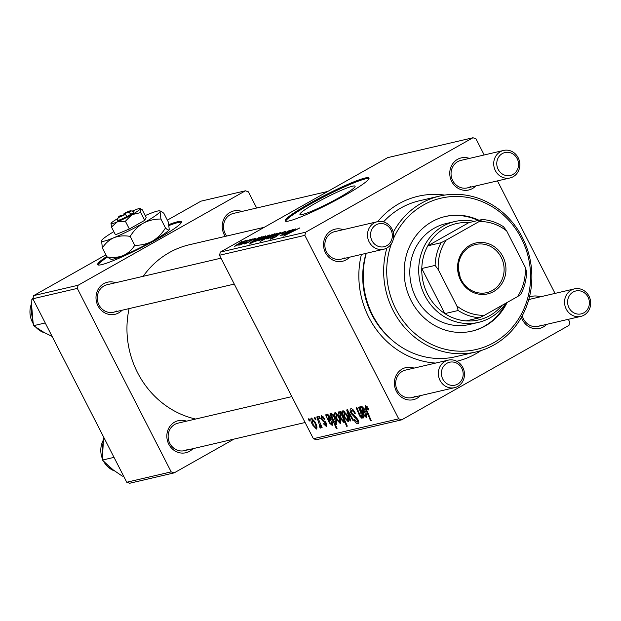 <?xml version="1.0" encoding="UTF-8"?>
<svg xmlns="http://www.w3.org/2000/svg" width="621" height="621" viewBox="0 0 621 621"><rect width="100%" height="100%" fill="white"/><g stroke="black" fill="none" stroke-linecap="round" stroke-linejoin="round"><path stroke-width="0.93" d="M106.727 256.465A47.08 4.758 -27.1 0 0 97.644 264.655A47.08 4.758 -27.1 0 0 157.33 239.062A47.08 4.758 -27.1 0 0 181.464 221.759A47.08 4.758 -27.1 0 0 168.951 224.546M107.293 257.21A47.08 4.758 -27.1 0 0 98.056 264.965M339.213 197.587A30.98 3.128 152.9 0 1 299.943 214.431A30.98 3.128 152.9 0 1 315.825 203.044A30.98 3.128 152.9 0 1 355.096 186.207A30.98 3.128 152.9 0 1 339.213 197.587M309.312 203.626A47.08 4.758 -27.1 0 0 285.179 220.929A47.08 4.758 -27.1 0 0 344.865 195.336A47.08 4.758 -27.1 0 0 369.006 178.033A47.08 4.758 -27.1 0 0 309.312 203.626M369.014 178.553A47.08 4.758 -27.1 0 0 309.739 204.456A47.08 4.758 -27.1 0 0 285.598 221.239M225.276 236.384A16.48 15.191 -103.1 0 1 230.003 212.405A16.48 15.191 -103.1 0 1 241.88 211.466M327.772 191.439L233.372 213.445A14.128 13.018 76.9 0 0 230.181 214.695A14.128 13.018 76.9 0 0 226.712 236.05M122.081 310.236A16.48 15.191 -103.1 0 1 118.72 312.852A16.48 15.191 -103.1 0 1 97.947 305.773A16.48 15.191 -103.1 0 1 103.785 283.665A16.48 15.191 -103.1 0 1 115.669 282.726M221.006 258.165L107.161 284.713A14.128 13.018 76.9 0 0 103.963 285.955A14.128 13.018 76.9 0 0 98.219 303.203A14.128 13.018 76.9 0 0 113.573 312.223A14.128 13.018 76.9 0 0 116.764 310.974M192.921 448.673A16.48 15.191 -103.1 0 1 189.56 451.288A16.48 15.191 -103.1 0 1 168.788 444.209A16.48 15.191 -103.1 0 1 174.625 422.101A16.48 15.191 -103.1 0 1 186.51 421.162M291.847 396.602L178.002 423.149A14.128 13.018 76.9 0 0 174.804 424.391A14.128 13.018 76.9 0 0 169.059 441.64A14.128 13.018 76.9 0 0 184.414 450.66A14.128 13.018 76.9 0 0 187.604 449.41M349.615 257.187A16.48 15.191 -103.1 0 1 346.262 259.803A16.48 15.191 -103.1 0 1 325.482 252.724A16.48 15.191 -103.1 0 1 331.319 230.616A16.48 15.191 -103.1 0 1 343.203 229.677M377.358 221.713A14.128 13.018 -103.1 0 1 392.713 230.733A14.128 13.018 -103.1 0 1 386.968 247.973A14.128 13.018 -103.1 0 1 383.77 249.223A14.128 13.018 -103.1 0 1 368.416 240.211A14.128 13.018 -103.1 0 1 374.16 222.962A14.128 13.018 -103.1 0 1 377.358 221.713L334.696 231.656A14.128 13.018 76.9 0 0 331.498 232.906A14.128 13.018 76.9 0 0 325.753 250.154A14.128 13.018 76.9 0 0 341.108 259.167A14.128 13.018 76.9 0 0 344.306 257.925M475.833 185.92A16.48 15.191 -103.1 0 1 472.472 188.536A16.48 15.191 -103.1 0 1 451.7 181.456A16.48 15.191 -103.1 0 1 457.537 159.349A16.48 15.191 -103.1 0 1 469.414 158.409M503.569 150.453A14.128 13.018 -103.1 0 1 518.931 159.465A14.128 13.018 -103.1 0 1 513.179 176.713A14.128 13.018 -103.1 0 1 509.988 177.963A14.128 13.018 -103.1 0 1 494.634 168.943A14.128 13.018 -103.1 0 1 500.379 151.695A14.128 13.018 -103.1 0 1 503.569 150.453L460.906 160.397A14.128 13.018 76.9 0 0 457.716 161.646A14.128 13.018 76.9 0 0 451.972 178.895A14.128 13.018 76.9 0 0 467.326 187.907A14.128 13.018 76.9 0 0 470.516 186.657M546.674 324.356A16.48 15.191 -103.1 0 1 543.313 326.972A16.48 15.191 -103.1 0 1 521.446 317.246M522.308 315.678A14.128 13.018 76.9 0 0 538.166 326.343A14.128 13.018 76.9 0 0 541.357 325.094M420.456 395.624A16.48 15.191 -103.1 0 1 417.095 398.232A16.48 15.191 -103.1 0 1 396.322 391.152A16.48 15.191 -103.1 0 1 402.16 369.045A16.48 15.191 -103.1 0 1 414.044 368.113M448.199 360.149A14.128 13.018 -103.1 0 1 463.553 369.161A14.128 13.018 -103.1 0 1 457.809 386.409A14.128 13.018 -103.1 0 1 454.611 387.659A14.128 13.018 -103.1 0 1 439.257 378.639A14.128 13.018 -103.1 0 1 445.001 361.391A14.128 13.018 -103.1 0 1 448.199 360.149L405.536 370.093A14.128 13.018 76.9 0 0 402.338 371.342A14.128 13.018 76.9 0 0 396.594 388.591A14.128 13.018 76.9 0 0 411.948 397.603A14.128 13.018 76.9 0 0 415.146 396.361M480.957 350.593A84.743 78.114 -103.1 0 1 475.725 353.846A84.743 78.114 -103.1 0 1 456.753 361.282M435.655 363.068A84.743 78.114 -103.1 0 1 361.414 254.431M377.692 221.643A84.743 78.114 -103.1 0 1 398.907 203.742A84.743 78.114 -103.1 0 1 444.698 195.095M366.095 253.345A77.679 71.609 76.9 0 0 390.795 339.012M264.282 227.286L189.467 244.728A89.455 82.453 76.9 0 0 169.238 252.623A89.455 82.453 76.9 0 0 143.187 276.314M318.658 416.489L319.31 416.334L320.242 418.453L319.582 418.608L318.658 416.489M314.296 417.506L314.948 417.351L315.879 419.47L315.212 419.625L314.296 417.506M323.067 416.388L322.035 416.97L322.02 418.802L326.444 423.382L326.63 426.72L323.51 423.84L324.061 423.499L325.986 425.385L325.916 423.77L321.43 419.066L321.383 415.643L324.868 419.074L324.317 419.408L321.88 417.033L323.052 416.373M330.62 413.695L331.265 415.201L331.513 413.275L334.913 417.32C336.706 420.689 337.25 423.048 336.543 424.407L334.626 422.893L337.04 428.537L336.38 428.692L329.968 413.85L330.62 413.695M353.054 409.728L351.727 410.473L351.719 413.213L355.491 416.544L357.859 419.555C359.054 422.078 359.132 423.506 358.1 423.84C356.889 423.941 355.561 422.668 354.117 420.037L354.529 419.408L357.246 422.125L357.261 419.804L351.144 413.501C349.856 410.737 349.778 409.161 350.896 408.758C352.286 408.618 353.768 410.116 355.352 413.252L354.801 413.578L353.528 411.467L351.525 410.551L353.031 409.705M357.246 422.125L358.62 421.387M343.04 410.59L346.751 414.463C348.699 418.15 349.173 420.564 348.164 421.698L344.383 417.615C342.52 414.067 342.078 411.723 343.04 410.59L342.885 410.652M361.562 417.095L360.654 412.212L358.488 407.197L359.14 407.05L363.813 417.84L363.153 417.995L362.377 416.186L362.035 418.469L359.761 416.109L356.144 407.749L356.803 407.593L360.397 415.915L361.562 417.095L362.431 416.621L361.756 416.978M367.127 406.553L366.118 407.12L366.677 410.062L371.218 420.564L370.558 420.72L365.854 409.844L365.288 405.404L368.835 409.666L368.276 410.007L366.033 407.151L367.12 406.538M484.201 154.963L475.911 138.762L472.946 137.753L387.62 157.649L220.346 252.095L305.672 232.2L304.841 235.359L219.516 255.254L313.395 438.713L398.721 418.826L401.694 419.835L316.361 439.73L313.395 438.713M304.841 235.359L398.721 418.826M365.699 416.124L365.676 413.796L366.413 413.834L366.32 417.467L363.471 415.022L359.769 406.902L360.436 406.747L361.181 408.051L361.694 406.243L364.411 409.029C365.466 411.358 365.466 412.623 364.418 412.818L363.51 413.454L364.069 414.735L365.699 416.124L366.91 415.465L365.94 415.992M364.69 412.693L363.51 413.454M340.308 411.436L340.882 411.304L347.302 426.146L346.642 426.301L344.414 421.116L344.018 422.668L340.58 418.67C338.779 415.263 338.243 412.887 338.981 411.537L341.146 413.4L340.308 411.436M346.681 409.953L347.465 409.767L353.52 420.238L352.868 420.394L347.822 411.521L350.749 420.883L350.05 421.046L346.681 409.953M335.123 412.437L338.825 416.303C340.782 419.99 341.255 422.404 340.246 423.545L336.466 419.462C334.603 415.915 334.16 413.57 335.123 412.437L334.967 412.499M331.598 424.081L331.575 421.752L332.32 421.791L332.219 425.416L329.378 422.971L325.668 414.851L326.343 414.696L327.081 416L327.593 414.191L330.31 416.986C331.366 419.307 331.373 420.572 330.318 420.766L329.417 421.403L329.968 422.684L331.598 424.081L332.809 423.421L331.847 423.941M330.597 420.642L329.417 421.403M311.292 417.995L314.994 421.861C316.951 425.548 317.416 427.962 316.407 429.103L312.627 425.02C310.772 421.473 310.321 419.128 311.292 417.995L311.129 418.057M319.939 426.371L316.788 416.924L317.447 416.769L322.113 427.558L321.461 427.714L320.498 425.478L320.669 428.11L320.032 427.83L319.442 426.107L320.63 425.983L320.025 426.324M308.319 418.896L308.963 418.748L309.895 420.867L309.235 421.015L308.319 418.896M568.308 319.31L569.799 322.229L568.96 325.388L401.694 419.835M497.468 180.882L555.042 293.399M252.32 238.969L250.271 240.079L252.398 239.124M247.958 239.985L245.908 241.095L248.035 240.141M244.915 243.96C244.053 244.146 244.542 243.704 246.382 242.64L247.197 242.392L246.157 243.269L248.167 242.361L250.985 240.148L255.316 238.216C256.217 238.029 255.642 238.526 253.578 239.706L252.584 240.055L254.074 238.899L251.738 239.939L249.021 242.089L244.488 243.968M254.463 239.194L254.074 238.899M265.532 236.027L249.269 244.092L263.622 236.329L262.823 236.966L265.656 235.848M285.031 231.726L284.829 231.33C285.986 231.113 285.124 231.812 282.252 233.426L281.445 233.667L283.23 232.215L279.737 233.768L275.988 236.748L270.717 239.147C269.739 239.326 270.414 238.743 272.751 237.393L273.83 236.997L272.293 238.262L275.258 236.943L278.969 233.993L285.404 231.307M283.339 232.797L283.23 232.215M270.717 239.147L270.236 239.163M272.169 238.65L271.975 238.27L272.433 238.534M277.113 233.434L276.974 233.162C277.703 233.085 276.935 233.69 274.653 234.979L266.44 238.938L268.978 237.005L277.323 233.154M280.312 235.701L289.805 230.228L281.732 234.971L292.801 229.529L282.361 235.173L283.455 234.381L280.087 235.708M299.345 228.225L283.448 236.12L299.57 227.961M472.946 137.753L305.672 232.2M295.728 229.017L284.604 234.707L293.43 229.382L292.957 229.894L295.883 228.807M284.604 234.707L284.17 234.722M262.295 239.908L264.965 237.99L274.544 233.783L260.183 241.546L264.554 238.984L262.062 239.908M280.335 232.433L272.076 237.571L279.147 233.209L268.606 238.379L280.444 232.65M269.196 235.281L269.056 235.01C269.786 234.932 269.017 235.538 266.735 236.826L258.522 240.785L261.061 238.852L269.405 235.002M261.627 236.966L250.504 242.656L259.33 237.331L258.856 237.843L261.79 236.756M250.504 242.656L250.077 242.671M245.357 240.839L245.217 240.568C245.947 240.49 245.179 241.095 242.904 242.384L234.691 246.343L237.222 244.41L245.567 240.56M250.449 239.403L240.661 244.891L242.174 243.874L238.86 245.256L250.527 239.559M241.98 241.375L239.931 242.485L242.058 241.538M105.904 254.843L33.697 295.612L78.137 285.249L77.299 288.408L32.859 298.771L126.746 482.238L171.186 471.875L174.152 472.884L129.711 483.247L126.746 482.238M77.299 288.408L171.186 471.875M234.008 439.094L174.152 472.884M78.137 285.249L245.411 190.802L248.377 191.819L256.667 208.019M245.411 190.802L200.971 201.165L167.359 220.145M129.09 308.606A89.455 82.453 76.9 0 0 195.631 419.035M32.859 298.771L33.697 295.612M529.387 297.265A16.48 15.191 -103.1 0 1 540.254 296.846M219.516 255.254L220.346 252.095M574.409 288.881A14.128 13.018 -103.1 0 1 589.764 297.901A14.128 13.018 -103.1 0 1 584.019 315.15A14.128 13.018 -103.1 0 1 580.829 316.392A14.128 13.018 -103.1 0 1 565.475 307.379A14.128 13.018 -103.1 0 1 571.219 290.131A14.128 13.018 -103.1 0 1 574.409 288.881L531.747 298.833A14.128 13.018 76.9 0 0 528.65 300.028M181.472 222.279A47.08 4.758 -27.1 0 0 169.137 225.477M294.207 229.545L289.052 232.006L294.533 229.809M267.651 237.315L271.75 234.777L265.633 237.827L263.715 239.17L267.729 237.463M267.651 238.526L275.755 233.845L269.623 236.857L267.791 238.464M259.733 240.366L267.837 235.693L261.705 238.705L259.873 240.311M255.611 241.375L255.41 240.979M255.984 241.22L264.018 236.585L257.715 239.745L256.093 241.173M264.034 237.02L264.018 236.585M260.106 237.494L254.952 239.954L260.432 237.758M249.828 241.608L249.549 241.064M235.895 245.924L244.006 241.251L237.866 244.263L236.034 245.869M368.253 408.408L367.686 408.727M371.141 420.394L370.558 420.72M366.444 409.518L365.854 409.844M363.052 406.996L361.181 408.051M364.053 414.696L363.471 415.022M365.226 411.537L362.579 413.035M361.135 407.966L360.56 408.292M364.325 408.866L363.766 409.185L362.051 407.663L363.114 407.065L362.167 407.617L362.943 412.103L365.078 410.675L363.696 411.451M365.125 410.869L362.943 412.103M363.502 411.56L363.766 409.185M363.735 417.669L363.153 417.995M362.951 415.86L362.377 416.186M360.335 415.783L359.761 416.109M347.224 425.967L346.642 426.301M344.981 420.79L344.414 421.116M341.146 418.352L340.58 418.67M341.659 413.105L341.146 413.4M343.607 417.599L343.04 417.917L341.954 415.465L339.633 412.887L340.424 412.437M340.432 412.445L339.71 412.849L341.216 418.492L343.553 421.294L344.88 420.549L343.661 421.224M343.553 421.294L343.04 417.917M342.536 415.131L341.954 415.465M344.942 417.296L344.383 417.615M347.512 420.37C348.055 419.299 347.613 417.436 346.184 414.774L343.63 411.956L344.647 411.381L343.716 411.917L345.035 417.475L347.512 420.37L348.707 419.703M348.707 419.695L347.682 420.27M346.743 414.455L346.184 414.774M353.427 420.075L352.868 420.394M348.319 411.242L347.822 411.521M350.686 420.689L350.05 421.046M355.111 412.794L354.56 413.105M354.133 411.125L353.528 411.467M354.676 419.718L354.117 420.037M357.82 419.486L357.261 419.804M357.028 418.174L356.353 418.554M351.703 413.182L351.144 413.501M337.024 419.144L336.466 419.462M339.594 422.21C340.137 421.147 339.695 419.284 338.266 416.621L335.713 413.803L336.729 413.229L335.798 413.765L337.118 419.315L339.594 422.21L340.789 421.55L339.765 422.117M338.825 416.303L338.266 416.621M331.777 414.913L331.265 415.201M335.053 422.653L334.626 422.893M336.962 428.366L336.38 428.692M333.454 414.844L332.825 415.201L331.909 414.681L332.887 414.137L331.979 414.657L331.901 416.14L333.648 420.533L335.821 423.095L336.869 422.505L335.945 423.025M335.821 423.095L334.432 417.786L332.825 415.201M334.991 417.467L334.432 417.786M334.766 417.033L334.207 417.351M328.959 414.944L327.081 416M329.953 422.645L329.378 422.971M331.133 419.493L328.478 420.984M327.034 415.923L326.467 416.241M330.225 416.823L329.666 417.133L327.958 415.612L329.021 415.014L328.067 415.565L328.851 420.052L330.977 418.624L329.604 419.408M331.032 418.818L328.851 420.052L329.456 419.486L329.666 417.133M324.077 423.522L323.51 423.84M326.475 423.452L325.916 423.77M325.994 422.598L325.412 422.924M323.588 420.448L322.741 420.922M321.996 418.756L321.43 419.066M313.194 424.702L312.627 425.02M315.755 427.768C316.306 426.705 315.864 424.842 314.428 422.179L311.874 419.361L312.891 418.787L311.959 419.322L313.279 424.873L315.755 427.768L316.951 427.108L315.926 427.675M314.987 421.861L314.428 422.179M315.802 419.291L315.212 419.625M322.035 427.388L321.461 427.714M321.073 425.16L320.498 425.478M320.886 427.349L320.032 427.83M320.164 418.275L319.582 418.608M309.817 420.689L309.235 421.015M478.985 220.261A58.848 54.244 76.9 0 0 445.288 216.504A58.848 54.244 76.9 0 0 431.975 221.697A58.848 54.244 76.9 0 0 408.036 293.562A58.848 54.244 76.9 0 0 472.014 331.133A58.848 54.244 76.9 0 0 485.319 325.94A58.848 54.244 76.9 0 0 507.116 302.489M471.564 331.234A58.848 54.244 76.9 0 0 484.434 326.149A58.848 54.244 76.9 0 0 506.022 303.102M391.401 243.758A77.679 71.609 76.9 0 0 411.7 330.582A77.679 71.609 76.9 0 0 493.858 342.621A77.679 71.609 76.9 0 0 521.376 238.402A77.679 71.609 76.9 0 0 423.444 205.023A77.679 71.609 76.9 0 0 393.372 238.798M393.209 232.378A80.039 73.775 -103.1 0 1 421.488 203.145A80.039 73.775 -103.1 0 1 439.59 196.081A80.039 73.775 -103.1 0 1 526.6 247.174A80.039 73.775 -103.1 0 1 494.037 344.911A80.039 73.775 -103.1 0 1 475.934 351.975A80.039 73.775 -103.1 0 1 404.1 326.902A80.039 73.775 -103.1 0 1 386.875 248.027M439.59 196.081L419.144 200.847A80.039 73.775 76.9 0 0 401.042 207.911A80.039 73.775 76.9 0 0 383.537 221.891M505.82 303.219A51.791 47.739 -103.1 0 1 478.411 322.392L469.523 324.465A51.791 47.739 -103.1 0 1 413.221 291.404A51.791 47.739 -103.1 0 1 434.289 228.163A51.791 47.739 -103.1 0 1 446.002 223.591L454.89 221.518A51.791 47.739 -103.1 0 1 474.281 221.355M366.289 253.298A80.039 73.775 76.9 0 0 383.832 331.87A80.039 73.775 76.9 0 0 455.488 356.741L475.934 351.975M478.1 220.463A58.848 54.244 76.9 0 0 444.846 216.613M33.006 299.058L31.865 299.322L32.96 298.414M45.217 322.967L33.674 325.66L31.43 312.805L31.865 299.322M52.133 336.435L43.369 332.126L33.674 325.66M114 457.374L102.457 460.06L102.318 447.314L103.924 437.634M123.509 475.911L122.368 476.175L111.074 468.436L102.457 460.06M513 174.423A11.768 10.852 76.9 0 0 517.169 158.634A11.768 10.852 76.9 0 0 502.335 153.573A11.768 10.852 76.9 0 0 498.166 169.362A11.768 10.852 76.9 0 0 513 174.423M583.841 312.852A11.768 10.852 76.9 0 0 588.009 297.063A11.768 10.852 76.9 0 0 573.175 292.01A11.768 10.852 76.9 0 0 569.007 307.799A11.768 10.852 76.9 0 0 583.841 312.852M376.116 224.833A11.768 10.852 76.9 0 0 371.948 240.63A11.768 10.852 76.9 0 0 386.79 245.683A11.768 10.852 76.9 0 0 390.958 229.894A11.768 10.852 76.9 0 0 376.116 224.833M446.957 363.269A11.768 10.852 76.9 0 0 442.789 379.058A11.768 10.852 76.9 0 0 457.63 384.12A11.768 10.852 76.9 0 0 461.799 368.331A11.768 10.852 76.9 0 0 446.957 363.269M460.658 280.343A26.129 24.087 -103.1 0 1 469.918 245.287A26.129 24.087 -103.1 0 1 502.855 256.52A26.129 24.087 -103.1 0 1 493.602 291.575A26.129 24.087 -103.1 0 1 460.658 280.343M501.186 257.288A24.716 22.783 76.9 0 0 475.616 244.488A24.716 22.783 76.9 0 0 461.263 279.823A24.716 22.783 76.9 0 0 486.841 292.631A24.716 22.783 76.9 0 0 501.186 257.288M441.104 242.718L445.987 240.257A47.08 43.4 76.9 0 0 438.24 269.576L435.111 265.408A49.432 45.566 -103.1 0 1 441.104 242.718L427.776 245.831A49.432 45.566 76.9 0 1 468.894 222.613L427.776 245.831A49.432 45.566 76.9 0 0 421.783 268.513A49.432 45.566 76.9 0 0 427.621 294.284A49.432 45.566 76.9 0 0 444.861 313.613A49.432 45.566 76.9 0 0 466.177 320.886A49.432 45.566 76.9 0 0 502.156 305.284M478.411 322.392A51.791 47.739 -103.1 0 1 424.834 295.565A51.791 47.739 -103.1 0 1 454.89 221.518M435.111 265.408L421.783 268.513L444.861 313.613L458.197 310.508L456.846 305.928A47.08 43.4 76.9 0 0 484.388 315.313L517.534 296.605A47.08 43.4 76.9 0 0 525.273 267.286L506.674 230.934A47.08 43.4 76.9 0 0 479.125 221.55L445.987 240.257M438.24 269.576L456.846 305.928M484.388 315.313L479.513 317.773A49.432 45.566 -103.1 0 1 458.197 310.508M466.177 320.886L479.513 317.773M525.273 267.286L526.624 271.874A49.432 45.566 -103.1 0 1 520.631 294.556L517.534 296.605M479.125 221.55L482.23 219.5A49.432 45.566 -103.1 0 1 503.546 226.766L506.674 230.934M468.894 222.613L482.23 219.5M460.083 277.168A24.716 22.783 76.9 0 0 458.453 270.182M125.232 214.509A7.064 0.714 -27.1 0 1 118.332 217.156A7.064 0.714 -27.1 0 1 120.202 215.681L125.232 214.509L127.227 216.38L131.023 214.229A9.416 0.955 -27.1 0 0 133.981 211.753L130.837 210.752A7.064 0.714 -27.1 0 0 124.006 213.531L124.076 214.773M118.332 217.156L117.299 220.284A9.416 0.955 -27.1 0 0 127.227 216.38M117.905 218.452A16.48 1.669 -27.1 0 0 111.05 223.335L111.477 227.038L117.268 221.883L125.38 221.247L131.908 214.656L140.742 212.576L140.315 208.873L140.843 208.695L140.199 208.485A16.48 1.669 -27.1 0 0 134.097 210.325A16.48 1.669 -27.1 0 0 132.133 211.171M140.742 212.576L144.709 220.323L146.168 217.435L142.201 209.688L140.315 208.873A16.48 1.669 -27.1 0 0 140.199 208.485M111.477 227.038L115.444 234.785L129.347 229.002L144.709 220.323M125.38 221.247L129.347 229.002M113.829 231.641A32.96 3.33 -27.1 0 0 101.534 240.575A32.96 3.33 -27.1 0 0 101.464 240.746A32.96 3.33 -27.1 0 0 113.977 237.672A32.96 3.33 -27.1 0 0 143.249 223.211A32.96 3.33 -27.1 0 0 160.071 211.652A32.96 3.33 -27.1 0 0 159.838 210.876A32.96 3.33 -27.1 0 0 147.627 214.548A32.96 3.33 -27.1 0 0 145.213 215.58M101.534 240.575L102.387 247.981C105.275 243.354 109.133 239.916 113.977 237.672C118.953 235.817 124.355 235.39 130.193 236.399C133.554 230.857 137.909 226.463 143.249 223.211C148.761 220.331 154.652 218.949 160.924 219.05L160.071 211.652L161.134 211.287L163.843 213.275L168.4 222.178L169.246 229.576C168.648 230.422 167.391 229.879 165.473 227.954C162.12 233.488 157.765 237.89 152.424 241.142C146.913 244.022 141.021 245.404 134.749 245.303C131.862 249.921 127.996 253.36 123.152 255.604C118.184 257.467 112.781 257.886 106.944 256.877L110.949 259.275A32.96 3.33 -27.1 0 0 123.152 255.604A32.96 3.33 -27.1 0 0 152.424 241.142A32.96 3.33 -27.1 0 0 169.246 229.576A32.96 3.33 -27.1 0 0 169.323 229.405A32.96 3.33 -27.1 0 0 169.323 229.382L169.246 229.576M160.924 219.05L165.473 227.954M102.387 247.981L106.944 256.877M130.193 236.399L134.749 245.303M111.05 223.335A16.48 1.669 -27.1 0 0 111.012 223.42A16.48 1.669 -27.1 0 0 117.268 221.883A16.48 1.669 -27.1 0 0 131.908 214.656A16.48 1.669 -27.1 0 0 140.315 208.873M131.023 214.229L129.028 212.359L124.006 213.531M129.028 212.359A7.064 0.714 -27.1 0 0 130.837 210.752M276.733 236.314L276.477 235.809M364.9 412.546L364.418 412.818M362.113 409.992L361.484 410.349M359.512 413.943L358.93 414.269M361.236 411.886L360.654 412.212M342.714 415.534L342.148 415.853M350.097 414.308L349.553 414.618M355.616 416.644L354.459 417.296M330.799 420.495L330.318 420.766M328.02 417.941L327.383 418.298M325.233 421.628L324.395 422.101M319.233 420.906L318.635 421.24M36.228 327.585A21.184 19.53 76.9 0 0 44.859 332.934M31.446 303.863A21.184 19.53 76.9 0 0 33.123 323.494M103.443 439.831A21.184 19.53 76.9 0 0 102.31 458.5M103.691 461.465A21.184 19.53 76.9 0 0 114.241 470.858M363.852 413.066L365.024 412.406M329.759 421.015L330.923 420.355M44.976 332.996L35.871 327.329M33.2 323.82L31.461 303.622M103.482 439.637L102.341 458.88M114.349 470.935L103.396 461.131M467.326 187.907L509.988 177.963M580.829 316.392L538.166 326.343M383.77 249.223L341.108 259.167M234.264 284.084L113.573 312.223M184.414 450.66L305.105 422.513M411.948 397.603L454.611 387.659M159.838 210.876L161.134 211.287"/></g></svg>

